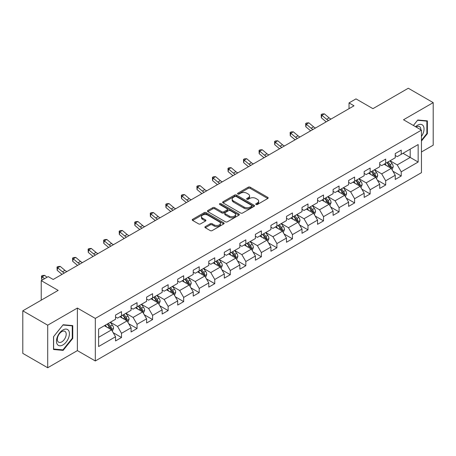 <?xml version="1.0" encoding="UTF-8"?>
<svg xmlns="http://www.w3.org/2000/svg" width="456" height="456" viewBox="0 0 456 456"><rect width="100%" height="100%" fill="white"/><g stroke="black" fill="none" stroke-linecap="round" stroke-linejoin="round"><path stroke-width="0.68" d="M256.021 204.493A0.969 0.559 0 0 0 257.389 204.493L267.775 198.497A1.385 0.798 0 0 0 268.179 197.932A1.385 0.798 0 0 0 267.775 197.368L250.179 187.205A1.385 0.798 0 0 0 248.224 187.205L237.832 193.207A0.969 0.559 0 0 0 237.547 193.6A0.969 0.559 0 0 0 237.832 193.994A0.969 0.559 0 0 0 239.2 193.994L240.546 193.219A4.423 2.554 0 0 1 246.804 193.219L248.269 194.068A4.423 2.554 0 0 1 249.569 195.869A4.423 2.554 0 0 1 248.269 197.676L246.924 198.457A0.969 0.559 0 0 0 246.645 198.85A0.969 0.559 0 0 0 246.924 199.243A0.969 0.559 0 0 0 248.292 199.243L249.637 198.468A4.423 2.554 0 0 1 255.896 198.468L257.361 199.318A4.423 2.554 0 0 1 258.66 201.124A4.423 2.554 0 0 1 257.361 202.926L256.021 203.707A0.969 0.559 0 0 0 255.736 204.1A0.969 0.559 0 0 0 256.021 204.493L256.021 203.707M205.297 226.609A1.385 0.798 0 0 0 204.892 227.173A1.385 0.798 0 0 0 205.297 227.738L210.233 230.588A1.385 0.798 0 0 0 212.188 230.588L223.731 223.93A1.385 0.798 0 0 0 224.135 223.366A1.385 0.798 0 0 0 223.731 222.796L206.129 212.638A1.385 0.798 0 0 0 204.174 212.638L192.637 219.296A1.385 0.798 0 0 0 192.232 219.866A1.385 0.798 0 0 0 192.637 220.43L198.599 223.873A1.385 0.798 0 0 0 200.554 223.873L205.491 221.023A1.385 0.798 0 0 0 205.901 220.453A1.385 0.798 0 0 0 205.491 219.889L202.538 218.185A3.699 2.137 0 0 1 201.455 216.674A3.699 2.137 0 0 1 203.735 214.702A3.699 2.137 0 0 1 207.765 215.164L219.353 221.855A3.699 2.137 0 0 1 220.436 223.366A3.699 2.137 0 0 1 218.15 225.338A3.699 2.137 0 0 1 214.12 224.871L212.188 223.759A1.385 0.798 0 0 0 210.233 223.759L205.297 226.609L205.297 227.738M421.447 151.973L433.2 145.185L433.2 102.629L408.297 88.247L372.934 108.665L355.999 98.889L349.028 102.913L354.01 105.792L53.181 279.471L48.199 276.598L41.228 280.622L41.228 300.173M47.703 325.191L47.703 367.753L77.389 350.613L77.389 308.056L47.703 325.191L22.8 310.815L58.163 290.398L41.228 280.622M77.389 308.056L95.315 318.408L421.447 130.12L421.447 172.676L95.315 360.964L95.315 318.408M433.2 102.629L403.514 119.763L421.447 130.12M240.643 213.032A1.385 0.798 0 0 0 242.598 213.032L254.135 206.374A1.385 0.798 0 0 0 254.539 205.81A1.385 0.798 0 0 0 254.135 205.24L236.539 195.082A1.385 0.798 0 0 0 234.583 195.082L223.047 201.74A1.385 0.798 0 0 0 222.636 202.304A1.385 0.798 0 0 0 223.047 202.874L240.643 213.032M220.06 204.704A0.969 0.559 0 0 1 221.04 204.841L221.04 203.69L238.933 214.018A1.385 0.798 0 0 1 239.337 214.588A1.385 0.798 0 0 1 238.933 215.152L227.396 221.81A1.385 0.798 0 0 1 225.441 221.81L207.839 211.652L207.839 210.518A1.385 0.798 0 0 0 207.434 211.088A1.385 0.798 0 0 0 207.839 211.652M207.839 210.518L212.775 207.668A1.385 0.798 0 0 1 214.73 207.668L221.872 211.789A1.385 0.798 0 0 0 223.828 211.789L227.099 209.902A1.385 0.798 0 0 0 227.504 209.332A1.385 0.798 0 0 0 227.099 208.768L219.672 204.482A0.969 0.559 0 0 1 219.387 204.083A0.969 0.559 0 0 1 219.986 203.57A0.969 0.559 0 0 1 221.04 203.69M47.703 367.753L22.8 353.371L22.8 310.815M113.196 332.698L121.513 337.497L121.513 333.302L131.077 327.778L131.077 331.979L137.056 328.531L137.056 324.33L146.615 318.807L146.615 323.008L152.595 319.559L152.595 315.358L162.159 309.835L162.159 314.036L168.133 310.587L168.133 306.386L177.697 300.863L177.697 305.064L183.671 301.615L183.671 297.415L193.236 291.891L193.236 296.092L199.215 292.644L199.215 288.443L208.774 282.925L208.774 287.12L214.753 283.672L214.753 279.471L224.312 273.953L224.312 278.149L230.291 274.7L230.291 270.499L239.856 264.982L239.856 269.177L245.83 265.728L245.83 261.527L255.394 256.01L255.394 260.205L261.368 256.756L261.368 252.556L270.932 247.038L270.932 251.233L276.912 247.785L276.912 243.584L286.471 238.066L286.471 242.261L292.45 238.813L292.45 234.612L302.009 229.094L302.009 233.29L307.988 229.841L307.988 225.64L317.553 220.123L317.553 224.318L323.526 220.869L323.526 216.668L333.091 211.151L333.091 215.346L339.065 211.897L339.065 207.697L348.629 202.179L348.629 206.374L354.608 202.926L354.608 198.725L364.167 193.207L364.167 197.402L370.147 193.954L370.147 189.753L379.711 184.235L379.711 188.431L385.685 184.982L385.685 180.787L395.249 175.264L395.249 179.459L401.223 176.01L401.223 171.815L418.158 162.034L418.158 144.552L410.189 149.152L410.189 157.434L418.158 162.034M121.513 337.497L115.539 340.951L115.539 336.75L98.604 346.531L98.604 329.044L115.539 319.268L115.539 315.067L121.513 311.619L121.513 315.82L131.077 310.297L131.077 306.101L137.056 302.647L137.056 306.848L146.615 301.325L146.615 297.13L152.595 293.675L152.595 297.876L162.159 292.353L162.159 288.158L168.133 284.704L168.133 288.904L177.697 283.381L177.697 279.186L183.671 275.732L183.671 279.933L193.236 274.409L193.236 270.214L199.215 266.76L199.215 270.961L208.774 265.438L208.774 261.242L214.753 257.788L214.753 261.989L224.312 256.466L224.312 252.271L230.291 248.816L230.291 253.017L239.856 247.494L239.856 243.299L245.83 239.845L245.83 244.045L255.394 238.522L255.394 234.327L261.368 230.873L261.368 235.074L270.932 229.55L270.932 225.355L276.912 221.901L276.912 226.102L286.471 220.579L286.471 216.383L292.45 212.935L292.45 217.13L302.009 211.607L302.009 207.412L307.988 203.963L307.988 208.158L317.553 202.635L317.553 198.44L323.526 194.991L323.526 199.186L333.091 193.669L333.091 189.468L339.065 186.019L339.065 190.215L348.629 184.697L348.629 180.496L354.608 177.048L354.608 181.243L364.167 175.725L364.167 171.524L370.147 168.076L370.147 172.271L379.711 166.754L379.711 162.553L385.685 159.104L385.685 163.299L395.249 157.782L395.249 153.581L401.223 150.132L401.223 154.327L418.158 144.552M119.922 316.738L127.093 320.882L117.528 326.399L110.358 322.261M115.539 316.966L117.528 318.117L121.513 315.82M117.528 326.399L121.513 333.302M127.093 320.882L131.077 327.778M135.46 307.766L142.631 311.91L133.072 317.427L125.896 313.289M131.077 308L133.072 309.145L137.056 306.848M133.072 317.427L137.056 324.33M142.631 311.91L146.615 318.807M150.999 298.794L158.175 302.938L148.61 308.455L141.44 304.317M146.615 299.028L148.61 300.173L152.595 297.876M148.61 308.455L152.595 315.358M158.175 302.938L162.159 309.835M166.537 289.822L173.713 293.966L164.149 299.484L156.978 295.345M162.159 290.056L164.149 291.202L168.133 288.904M164.149 299.484L168.133 306.386M173.713 293.966L177.697 300.863M182.081 280.85L189.251 284.994L179.687 290.512L172.516 286.374M177.697 281.084L179.687 282.23L183.671 279.933M179.687 290.512L183.671 297.415M189.251 284.994L193.236 291.891M197.619 271.879L204.79 276.022L195.225 281.54L188.054 277.402M193.236 272.112L195.225 273.258L199.215 270.961M195.225 281.54L199.215 288.443M204.79 276.022L208.774 282.925M213.157 262.907L220.328 267.051L210.769 272.568L203.593 268.43M208.774 263.14L210.769 264.286L214.753 261.989M210.769 272.568L214.753 279.471M220.328 267.051L224.312 273.953M228.695 253.935L235.872 258.079L226.307 263.596L219.136 259.458M224.312 254.169L226.307 255.32L230.291 253.017M226.307 263.596L230.291 270.499M235.872 258.079L239.856 264.982M244.239 244.963L251.41 249.107L241.845 254.625L234.675 250.486M239.856 245.197L241.845 246.348L245.83 244.045M241.845 254.625L245.83 261.527M251.41 249.107L255.394 256.01M259.777 235.991L266.948 240.135L257.383 245.653L250.213 241.515M255.394 236.225L257.383 237.376L261.368 235.074M257.383 245.653L261.368 252.556M266.948 240.135L270.932 247.038M275.316 227.02L282.486 231.163L272.927 236.687L265.751 232.543M270.932 227.253L272.927 228.405L276.912 226.102M272.927 236.687L276.912 243.584M282.486 231.163L286.471 238.066M290.854 218.053L298.024 222.192L288.466 227.715L281.289 223.571M286.471 218.281L288.466 219.433L292.45 217.13M288.466 227.715L292.45 234.612M298.024 222.192L302.009 229.094M306.392 209.082L313.568 213.22L304.004 218.743L296.833 214.599M302.009 209.31L304.004 210.461L307.988 208.158M304.004 218.743L307.988 225.64M313.568 213.22L317.553 220.123M321.936 200.11L329.107 204.248L319.542 209.771L312.371 205.627M317.553 200.338L319.542 201.489L323.526 199.186M319.542 209.771L323.526 216.668M329.107 204.248L333.091 211.151M337.474 191.138L344.645 195.276L335.08 200.8L327.91 196.656M333.091 191.366L335.08 192.517L339.065 190.215M335.08 200.8L339.065 207.697M344.645 195.276L348.629 202.179M353.012 182.166L360.183 186.304L350.624 191.828L343.448 187.684M348.629 182.394L350.624 183.546L354.608 181.243M350.624 191.828L354.608 198.725M360.183 186.304L364.167 193.207M368.551 173.195L375.727 177.333L366.162 182.856L358.992 178.712M364.167 173.422L366.162 174.574L370.147 172.271M366.162 182.856L370.147 189.753M375.727 177.333L379.711 184.235M384.089 164.223L391.265 168.361L381.7 173.884L374.53 169.74M379.711 164.451L381.7 165.602L385.685 163.299M381.7 173.884L385.685 180.787M391.265 168.361L395.249 175.264M403.018 153.296L410.189 157.434L397.239 164.912L390.068 160.768M395.249 155.479L397.239 156.63L401.223 154.327M397.239 164.912L401.223 171.815M77.389 350.613L95.315 360.964M349.028 102.913L349.028 108.665M98.604 337.326L111.555 329.853L104.384 325.709M111.555 329.853L115.539 336.75M392.907 171.211L401.223 176.01M377.368 180.183L385.685 184.982M361.83 189.154L370.147 193.954M346.286 198.126L354.608 202.926M330.748 207.098L339.065 211.897M315.21 216.064L323.526 220.869M299.672 225.036L307.988 229.841M284.134 234.008L292.45 238.813M268.59 242.98L276.912 247.785M253.051 251.951L261.368 256.756M237.513 260.923L245.83 265.728M221.975 269.895L230.291 274.7M206.437 278.867L214.753 283.672M190.893 287.839L199.215 292.644M175.355 296.81L183.671 301.615M159.817 305.782L168.133 310.587M144.278 314.754L152.595 319.559M128.734 323.726L137.056 328.531M421.447 141.052L427.375 133.676L427.375 120.863L417.759 120.002L413.375 125.457M53.529 349.513L63.145 350.373L72.755 338.415L72.755 325.601L63.145 324.74L53.529 336.699L53.529 349.513M426.873 133.391L427.375 133.676M72.259 338.13L72.755 338.415M62.124 349.786L63.145 350.373M256.403 204.63L257.361 204.077A4.423 2.554 0 0 0 258.66 202.27L258.66 201.124M249.569 195.869L249.569 197.02A4.423 2.554 0 0 1 248.269 198.827L247.312 199.38M267.757 198.508L250.179 188.356A1.385 0.798 0 0 0 248.224 188.356L238.22 194.131M254.117 206.38L236.539 196.234A1.385 0.798 0 0 0 234.583 196.234L223.064 202.88M251.695 206.203A0.969 0.559 0 0 0 251.974 205.81A0.969 0.559 0 0 0 251.695 205.411L236.242 196.49A0.969 0.559 0 0 0 234.874 196.49L233.455 197.311A4.423 2.554 0 0 0 232.161 199.118A4.423 2.554 0 0 0 233.455 200.925L244.017 207.018A4.423 2.554 0 0 0 250.276 207.018L251.695 206.203L251.695 207.355A0.969 0.559 0 0 0 251.974 206.956L251.974 205.81M232.161 199.118L232.161 200.269A4.423 2.554 0 0 0 233.455 202.076L233.455 200.925M251.695 207.355L250.276 208.17A4.423 2.554 0 0 1 244.017 208.17L233.455 202.076M207.856 211.658L212.775 208.82L212.775 207.668M227.504 209.332L227.504 210.484A1.385 0.798 0 0 1 227.099 211.048L223.828 212.941A1.385 0.798 0 0 1 221.872 212.941L214.73 208.82A1.385 0.798 0 0 0 212.775 208.82M221.04 204.841L238.915 215.158M229.277 216.064A3.699 2.137 0 0 0 233.307 216.532A3.699 2.137 0 0 0 235.592 214.559A3.699 2.137 0 0 0 234.509 213.049L230.428 210.689A1.385 0.798 0 0 0 228.473 210.689L225.196 212.581A1.385 0.798 0 0 0 224.791 213.146A1.385 0.798 0 0 0 225.196 213.71L229.277 216.064L229.277 217.216A3.699 2.137 0 0 0 233.307 217.677A3.699 2.137 0 0 0 235.592 215.705L235.592 214.559M224.791 213.146L224.791 214.297A1.385 0.798 0 0 0 225.196 214.861L225.196 213.71M229.277 217.216L225.196 214.861M220.436 223.366L220.436 224.512A3.699 2.137 0 0 1 218.15 226.484A3.699 2.137 0 0 1 214.12 226.022L212.188 224.911A1.385 0.798 0 0 0 210.233 224.911L205.314 227.749M201.455 216.674L201.455 217.825A3.699 2.137 0 0 0 202.538 219.336L202.538 218.185M205.491 219.889L205.491 221.023L202.538 219.336M223.708 223.936L206.129 213.79A1.385 0.798 0 0 0 204.174 213.79L192.654 220.436M392.052 169.723L393.237 166.742A3.733 2.155 -120 0 0 392.046 163.561L389.988 160.814M386.403 165.556L385.007 163.693M390.684 168.03L391.219 166.902A3.733 2.155 -120 0 0 390.154 164.656L388.096 161.909M387.161 162.45L389.441 165.494A1.904 1.1 60 0 1 389.789 166.07L391.219 166.902M386.899 162.598L388.957 165.346A3.733 2.155 60 0 1 390.022 167.591M328.577 120.469A7.045 4.064 60 0 1 326.633 119.29L321.885 115.3L321.332 117.779L326.08 121.769A10.568 6.099 -120 0 0 326.182 121.855M331.067 119.033A7.045 4.064 60 0 1 329.124 117.847L324.376 113.857L321.885 115.3L321.206 114.553L322.204 113.977L324.376 113.857M321.332 117.779L321.206 114.553M421.447 136.447A9.154 5.284 120 0 0 423.168 133.209A9.154 5.284 120 0 0 422.598 125.104A9.154 5.284 120 0 0 415.581 126.728M426.257 120.76L426.873 121.119L426.873 133.54L421.447 140.288M413.392 125.468L417.559 120.287L426.873 121.119M420.808 129.749A6.27 3.619 120 0 0 419.514 126.597A6.27 3.619 120 0 0 416.14 127.053M62.945 344.918A9.154 5.284 120 0 0 69.42 333.707A9.154 5.284 120 0 0 62.945 329.967A9.154 5.284 120 0 0 56.47 341.179A9.154 5.284 120 0 0 62.945 344.918M61.765 341.88A6.27 3.619 120 0 0 65.858 336.357A6.27 3.619 120 0 0 64.9 331.33A6.27 3.619 120 0 0 61.765 331.643A6.27 3.619 120 0 0 57.667 337.166A6.27 3.619 120 0 0 58.63 342.188A6.27 3.619 120 0 0 61.765 341.88M53.631 336.608L62.945 325.025L72.259 325.858L72.259 338.272L62.945 349.86L53.631 349.028L53.608 336.596M71.638 325.498L72.259 325.858M376.513 178.695L377.693 175.714A3.733 2.155 -120 0 0 376.502 172.533L374.45 169.786M370.865 174.528L369.468 172.664M375.145 177.002L375.681 175.873A3.733 2.155 -120 0 0 374.61 173.628L372.558 170.88M371.623 171.422L373.903 174.466A1.904 1.1 60 0 1 374.245 175.041L375.681 175.873M371.361 171.57L373.418 174.317A3.733 2.155 60 0 1 374.484 176.563M360.97 187.667L362.155 184.686A3.733 2.155 -120 0 0 360.964 181.505L358.912 178.758M355.327 183.5L353.93 181.636M359.607 185.974L360.143 184.84A3.733 2.155 -120 0 0 359.072 182.6L357.019 179.852M356.079 180.394L358.365 183.437A1.904 1.1 60 0 1 358.707 184.013L360.143 184.84M355.822 180.542L357.874 183.289A3.733 2.155 60 0 1 358.946 185.535M313.038 129.441A7.045 4.064 60 0 1 311.095 128.261L306.346 124.271L305.794 126.751L310.542 130.741A10.568 6.099 -120 0 0 310.644 130.826M315.529 128.005A7.045 4.064 60 0 1 313.585 126.819L308.837 122.829L306.346 124.271L305.668 123.519L306.66 122.949L308.837 122.829M305.794 126.751L305.668 123.519M297.5 138.413A7.045 4.064 60 0 1 295.556 137.233L290.808 133.243L290.255 135.723L295.003 139.713A10.568 6.099 -120 0 0 295.106 139.798M299.991 136.977A7.045 4.064 60 0 1 298.047 135.791L293.299 131.801L290.808 133.243L290.124 132.491L291.122 131.921L293.299 131.801M290.255 135.723L290.124 132.491M345.431 196.639L346.617 193.657A3.733 2.155 -120 0 0 345.426 190.477L343.368 187.73M339.788 192.472L338.392 190.608M344.069 194.946L344.599 193.811A3.733 2.155 -120 0 0 343.533 191.571L341.476 188.824M340.541 189.365L342.821 192.409A1.904 1.1 60 0 1 343.168 192.985L344.599 193.811M340.284 189.514L342.336 192.261A3.733 2.155 60 0 1 343.408 194.507M329.893 205.61L331.079 202.624A3.733 2.155 -120 0 0 329.887 199.449L327.83 196.701M324.244 201.444L322.848 199.58M328.531 203.917L329.061 202.783A3.733 2.155 -120 0 0 327.995 200.537L325.937 197.796M325.003 198.337L327.283 201.381A1.904 1.1 60 0 1 327.63 201.957L329.061 202.783M324.74 198.485L326.798 201.233A3.733 2.155 60 0 1 327.87 203.473M314.355 214.582L315.541 211.595A3.733 2.155 -120 0 0 314.349 208.42L312.292 205.673M308.706 210.415L307.31 208.552M312.987 212.884L313.523 211.755A3.733 2.155 -120 0 0 312.457 209.509L310.399 206.767M309.464 207.309L311.744 210.353A1.904 1.1 60 0 1 312.092 210.928L313.523 211.755M309.202 207.457L311.26 210.205A3.733 2.155 60 0 1 312.326 212.445M281.962 147.385A7.045 4.064 60 0 1 280.018 146.205L275.27 142.215L274.717 144.694L279.465 148.685A10.568 6.099 -120 0 0 279.562 148.77M284.453 145.948A7.045 4.064 60 0 1 282.509 144.763L277.761 140.773L275.27 142.215L274.586 141.463L275.584 140.893L277.761 140.773M274.717 144.694L274.586 141.463M266.424 156.357A7.045 4.064 60 0 1 264.474 155.177L259.732 151.181L259.173 153.666L263.921 157.656A10.568 6.099 -120 0 0 264.024 157.742M268.909 154.92A7.045 4.064 60 0 1 266.965 153.735L262.217 149.745L259.732 151.181L259.048 150.434L260.045 149.859L262.217 149.745M259.173 153.666L259.048 150.434M250.88 165.328A7.045 4.064 60 0 1 248.936 164.143L244.188 160.153L243.635 162.638L248.383 166.628A10.568 6.099 -120 0 0 248.486 166.714M253.371 163.892A7.045 4.064 60 0 1 251.427 162.706L246.679 158.716L244.188 160.153L243.51 159.406L244.507 158.83L246.679 158.716M243.635 162.638L243.51 159.406M298.817 223.554L299.997 220.567A3.733 2.155 -120 0 0 298.805 217.392L296.753 214.645M293.168 219.387L291.772 217.523M297.449 221.855L297.985 220.727A3.733 2.155 -120 0 0 296.913 218.481L294.861 215.739M293.926 216.281L296.206 219.325A1.904 1.1 60 0 1 296.548 219.9L297.985 220.727M293.664 216.429L295.722 219.171A3.733 2.155 60 0 1 296.788 221.416M235.342 174.3A7.045 4.064 60 0 1 233.398 173.115L228.65 169.125L228.097 171.61L232.845 175.6A10.568 6.099 -120 0 0 232.948 175.685M237.832 172.864A7.045 4.064 60 0 1 235.889 171.678L231.141 167.688L228.65 169.125L227.971 168.378L228.963 167.802L231.141 167.688M228.097 171.61L227.971 168.378M283.273 232.526L284.458 229.539A3.733 2.155 -120 0 0 283.267 226.364L281.209 223.617M277.63 228.359L276.233 226.495M281.911 230.827L282.446 229.699A3.733 2.155 -120 0 0 281.375 227.453L279.317 224.711M278.382 225.253L280.668 228.296A1.904 1.1 60 0 1 281.01 228.872L282.446 229.699M278.126 225.401L280.178 228.142A3.733 2.155 60 0 1 281.249 230.388M219.803 183.272A7.045 4.064 60 0 1 217.86 182.086L213.112 178.096L212.559 180.582L217.307 184.572A10.568 6.099 -120 0 0 217.404 184.657M222.294 181.836A7.045 4.064 60 0 1 220.351 180.65L215.602 176.66L213.112 178.096L212.428 177.35L213.425 176.774L215.602 176.66M212.559 180.582L212.428 177.35M267.735 241.498L268.92 238.511A3.733 2.155 -120 0 0 267.729 235.336L265.671 232.588M262.086 237.331L260.69 235.467M266.372 239.799L266.902 238.67A3.733 2.155 -120 0 0 265.837 236.425L263.779 233.683M262.844 234.224L265.124 237.268A1.904 1.1 60 0 1 265.472 237.844L266.902 238.67M262.588 234.373L264.64 237.114A3.733 2.155 60 0 1 265.711 239.36M204.265 192.244A7.045 4.064 60 0 1 202.321 191.058L197.573 187.068L197.02 189.553L201.769 193.543A10.568 6.099 -120 0 0 201.865 193.629M206.756 190.807A7.045 4.064 60 0 1 204.807 189.622L200.064 185.632L197.573 187.068L196.889 186.322L197.887 185.746L200.064 185.632M197.02 189.553L196.889 186.322M252.196 250.469L253.382 247.483A3.733 2.155 -120 0 0 252.191 244.308L250.133 241.56M246.548 246.303L245.151 244.439M250.828 248.771L251.364 247.642A3.733 2.155 -120 0 0 250.298 245.396L248.241 242.655M247.306 243.196L249.586 246.24A1.904 1.1 60 0 1 249.934 246.816L251.364 247.642M247.044 243.344L249.101 246.086A3.733 2.155 60 0 1 250.167 248.332M188.727 201.216A7.045 4.064 60 0 1 186.778 200.03L182.029 196.04L181.477 198.525L186.225 202.515A10.568 6.099 -120 0 0 186.327 202.601M191.212 199.779A7.045 4.064 60 0 1 189.268 198.594L184.52 194.604L182.029 196.04L181.351 195.293L182.349 194.718L184.52 194.604M181.477 198.525L181.351 195.293M236.658 259.441L237.844 256.454A3.733 2.155 -120 0 0 236.653 253.279L234.595 250.532M231.01 255.274L229.613 253.411M235.29 257.743L235.826 256.614A3.733 2.155 -120 0 0 234.754 254.368L232.702 251.626M231.768 252.168L234.048 255.212A1.904 1.1 60 0 1 234.39 255.787L235.826 256.614M231.505 252.316L233.563 255.058A3.733 2.155 60 0 1 234.629 257.304M173.183 210.187A7.045 4.064 60 0 1 171.239 209.002L166.491 205.012L165.938 207.497L170.686 211.487A10.568 6.099 -120 0 0 170.789 211.573M175.674 208.751A7.045 4.064 60 0 1 173.73 207.565L168.982 203.575L166.491 205.012L165.813 204.265L166.805 203.69L168.982 203.575M165.938 207.497L165.813 204.265M221.114 268.413L222.3 265.426A3.733 2.155 -120 0 0 221.109 262.251L219.057 259.504M215.471 264.246L214.075 262.382M219.752 266.714L220.288 265.586A3.733 2.155 -120 0 0 219.216 263.34L217.164 260.598M216.23 261.134L218.51 264.184A1.904 1.1 60 0 1 218.851 264.759L220.288 265.586M215.967 261.288L218.025 264.03A3.733 2.155 60 0 1 219.091 266.275M157.645 219.159A7.045 4.064 60 0 1 155.701 217.974L150.953 213.984L150.4 216.469L155.148 220.459A10.568 6.099 -120 0 0 155.251 220.544M160.136 217.723A7.045 4.064 60 0 1 158.192 216.537L153.444 212.547L150.953 213.984L150.269 213.237L151.267 212.661L153.444 212.547M150.4 216.469L150.269 213.237M205.576 277.385L206.762 274.398A3.733 2.155 -120 0 0 205.57 271.223L203.513 268.476M199.933 273.218L198.537 271.349M204.214 275.686L204.75 274.558A3.733 2.155 -120 0 0 203.678 272.312L201.62 269.57M200.686 270.106L202.966 273.155A1.904 1.1 60 0 1 203.313 273.731L204.75 274.558M200.429 270.26L202.481 273.001A3.733 2.155 60 0 1 203.553 275.247M142.107 228.131A7.045 4.064 60 0 1 140.163 226.945L135.415 222.955L134.862 225.441L139.61 229.431A10.568 6.099 -120 0 0 139.707 229.516M144.598 226.695A7.045 4.064 60 0 1 142.654 225.509L137.906 221.519L135.415 222.955L134.731 222.209L135.728 221.633L137.906 221.519M134.862 225.441L134.731 222.209M190.038 286.357L191.224 283.37A3.733 2.155 -120 0 0 190.032 280.189L187.975 277.447M184.389 282.19L182.993 280.32M188.676 284.658L189.206 283.529A3.733 2.155 -120 0 0 188.14 281.284L186.082 278.542M185.147 279.078L187.427 282.127A1.904 1.1 60 0 1 187.775 282.703L189.206 283.529M184.885 279.232L186.943 281.973A3.733 2.155 60 0 1 188.014 284.219M126.569 237.103A7.045 4.064 60 0 1 124.625 235.917L119.877 231.927L119.324 234.412L124.066 238.402A10.568 6.099 -120 0 0 124.169 238.488M129.059 235.666A7.045 4.064 60 0 1 127.11 234.481L122.368 230.491L119.877 231.927L119.193 231.181L120.19 230.605L122.368 230.491M119.324 234.412L119.193 231.181M174.5 295.328L175.685 292.342A3.733 2.155 -120 0 0 174.494 289.161L172.436 286.419M168.851 291.156L167.455 289.292M173.132 293.63L173.668 292.501A3.733 2.155 -120 0 0 172.602 290.255L170.544 287.514M169.609 288.049L171.889 291.099A1.904 1.1 60 0 1 172.237 291.675L173.668 292.501M169.347 288.203L171.405 290.945A3.733 2.155 60 0 1 172.471 293.191M111.025 246.075A7.045 4.064 60 0 1 109.081 244.889L104.333 240.899L103.78 243.384L108.528 247.374A10.568 6.099 -120 0 0 108.631 247.46M113.515 244.638A7.045 4.064 60 0 1 111.572 243.453L106.824 239.463L104.333 240.899L103.654 240.152L104.652 239.577L106.824 239.463M103.78 243.384L103.654 240.152M158.962 304.3L160.141 301.313A3.733 2.155 -120 0 0 158.95 298.133L156.898 295.391M153.313 300.128L151.916 298.264M157.594 302.602L158.129 301.473A3.733 2.155 -120 0 0 157.058 299.227L155.006 296.485M154.071 297.021L156.351 300.065A1.904 1.1 60 0 1 156.693 300.647L158.129 301.473M153.809 297.175L155.866 299.917A3.733 2.155 60 0 1 156.932 302.163M95.486 255.046A7.045 4.064 60 0 1 93.543 253.861L88.795 249.871L88.242 252.356L92.99 256.346A10.568 6.099 -120 0 0 93.092 256.432M97.977 253.61A7.045 4.064 60 0 1 96.034 252.424L91.285 248.434L88.795 249.871L88.116 249.124L89.108 248.548L91.285 248.434M88.242 252.356L88.116 249.124M143.418 313.272L144.603 310.285A3.733 2.155 -120 0 0 143.412 307.105L141.36 304.363M137.775 309.1L136.378 307.236M142.055 311.573L142.591 310.445A3.733 2.155 -120 0 0 141.52 308.199L139.468 305.457M138.527 305.993L140.813 309.037A1.904 1.1 60 0 1 141.155 309.618L142.591 310.445M138.271 306.147L140.323 308.889A3.733 2.155 60 0 1 141.394 311.135M79.948 264.018A7.045 4.064 60 0 1 78.004 262.833L73.256 258.843L72.703 261.328L77.452 265.318A10.568 6.099 -120 0 0 77.554 265.403M82.439 262.582A7.045 4.064 60 0 1 80.495 261.396L75.747 257.406L73.256 258.843L72.572 258.096L73.57 257.52L75.747 257.406M72.703 261.328L72.572 258.096M127.879 322.244L129.065 319.257A3.733 2.155 -120 0 0 127.874 316.076L125.816 313.335M122.236 318.071L120.84 316.207M126.517 320.545L127.047 319.417A3.733 2.155 -120 0 0 125.981 317.171L123.924 314.429M122.989 314.965L125.269 318.009A1.904 1.1 60 0 1 125.617 318.59L127.047 319.417M122.732 315.119L124.784 317.86A3.733 2.155 60 0 1 125.856 320.106M64.41 272.99A7.045 4.064 60 0 1 62.466 271.804L57.718 267.815L57.165 270.3L61.913 274.29A10.568 6.099 -120 0 0 62.01 274.375M66.901 271.554A7.045 4.064 60 0 1 64.957 270.368L60.209 266.378L57.718 267.815L57.034 267.068L58.032 266.492L60.209 266.378M57.165 270.3L57.034 267.068M112.341 331.216L113.527 328.229A3.733 2.155 -120 0 0 112.336 325.048L110.278 322.306M106.693 327.043L105.296 325.179M110.979 329.517L111.509 328.388A3.733 2.155 -120 0 0 110.443 326.143L108.385 323.401M107.451 323.937L109.731 326.98A1.904 1.1 60 0 1 110.078 327.562L111.509 328.388M107.188 324.091L109.246 326.832A3.733 2.155 60 0 1 110.318 329.078M46.985 277.299L44.665 275.35L42.18 276.786L41.621 279.271L42.414 279.938M44.494 278.736L41.496 276.04L42.493 275.464L44.665 275.35M41.621 279.271L41.496 276.04M257.361 204.077L257.361 202.926M246.924 199.243L246.924 198.457M248.269 198.827L248.269 197.676M237.832 193.994L237.832 193.207M248.224 188.356L248.224 187.205M250.179 188.356L250.179 187.205M267.775 198.497L267.775 197.368M223.047 202.874L223.047 201.74M234.583 196.234L234.583 195.082M236.539 196.234L236.539 195.082M254.135 206.374L254.135 205.24M244.017 208.17L244.017 207.018M250.276 208.17L250.276 207.018M214.73 208.82L214.73 207.668M221.872 212.941L221.872 211.789M223.828 212.941L223.828 211.789M227.099 211.048L227.099 209.902M238.933 215.152L238.933 214.018M210.233 224.911L210.233 223.759M212.188 224.911L212.188 223.759M214.12 226.022L214.12 224.871M192.637 220.43L192.637 219.296M204.174 213.79L204.174 212.638M206.129 213.79L206.129 212.638M223.731 223.93L223.731 222.796M390.895 168.15L393.209 166.81M390.154 164.656L392.046 163.561M387.497 166.189L388.957 165.346M326.633 119.29L329.124 117.847M375.356 177.122L377.671 175.782M374.61 173.628L376.502 172.533M371.959 175.161L373.418 174.317M359.818 186.094L362.132 184.754M359.072 182.6L360.964 181.505M356.415 184.133L357.874 183.289M311.095 128.261L313.585 126.819M295.556 137.233L298.047 135.791M344.274 195.065L346.594 193.726M343.533 191.571L345.426 190.477M340.877 193.099L342.336 192.261M328.736 204.037L331.056 202.698M327.995 200.537L329.887 199.449M325.339 202.071L326.798 201.233M313.198 213.009L315.512 211.669M312.457 209.509L314.349 208.42M309.801 211.042L311.26 210.205M280.018 146.205L282.509 144.763M264.474 155.177L266.965 153.735M248.936 164.143L251.427 162.706M297.66 221.981L299.974 220.641M296.913 218.481L298.805 217.392M294.257 220.014L295.722 219.171M233.398 173.115L235.889 171.678M282.121 230.953L284.436 229.613M281.375 227.453L283.267 226.364M278.719 228.986L280.178 228.142M217.86 182.086L220.351 180.65M266.578 239.924L268.897 238.585M265.837 236.425L267.729 235.336M263.18 237.958L264.64 237.114M202.321 191.058L204.807 189.622M251.039 248.896L253.354 247.557M250.298 245.396L252.191 244.308M247.642 246.93L249.101 246.086M186.778 200.03L189.268 198.594M235.501 257.868L237.815 256.529M234.754 254.368L236.653 253.279M232.104 255.901L233.563 255.058M171.239 209.002L173.73 207.565M219.963 266.834L222.277 265.5M219.216 263.34L221.109 262.251M216.56 264.873L218.025 264.03M155.701 217.974L158.192 216.537M204.425 275.806L206.739 274.472M203.678 272.312L205.57 271.223M201.022 273.845L202.481 273.001M140.163 226.945L142.654 225.509M188.881 284.778L191.201 283.444M188.14 281.284L190.032 280.189M185.484 282.817L186.943 281.973M124.625 235.917L127.11 234.481M173.343 293.75L175.657 292.416M172.602 290.255L174.494 289.161M169.945 291.789L171.405 290.945M109.081 244.889L111.572 243.453M157.804 302.721L160.119 301.387M157.058 299.227L158.95 298.133M154.407 300.76L155.866 299.917M93.543 253.861L96.034 252.424M142.266 311.693L144.581 310.359M141.52 308.199L143.412 307.105M138.863 309.732L140.323 308.889M78.004 262.833L80.495 261.396M126.722 320.665L129.042 319.331M125.981 317.171L127.874 316.076M123.325 318.704L124.784 317.86M62.466 271.804L64.957 270.368M111.184 329.637L113.504 328.303M110.443 326.143L112.336 325.048M107.787 327.676L109.246 326.832"/></g></svg>
